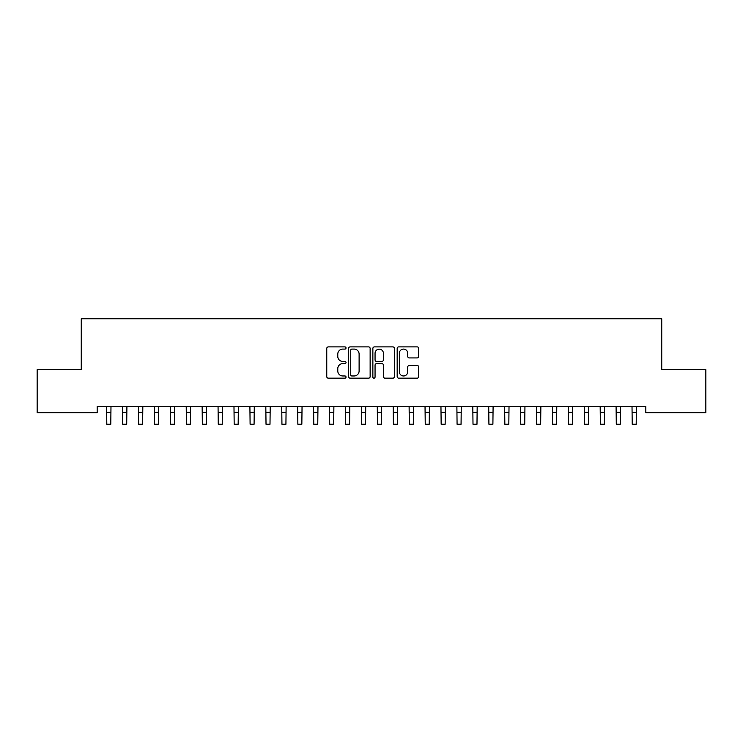 <?xml version="1.0" encoding="UTF-8"?>
<svg xmlns="http://www.w3.org/2000/svg" width="743" height="743" viewBox="0 0 743 743"><rect width="100%" height="100%" fill="white"/><g stroke="black" fill="none" stroke-linecap="round" stroke-linejoin="round"><path stroke-width="1.11" d="M346.024 347.993A1.096 1.096 0 0 0 344.928 346.897L328.332 346.897A1.56 1.56 0 0 0 326.762 348.467L326.762 376.59A1.56 1.56 0 0 0 328.332 378.159L344.928 378.159A1.096 1.096 0 0 0 346.024 377.063A1.096 1.096 0 0 0 344.928 375.967L342.783 375.967A4.997 4.997 0 0 1 337.786 370.971L337.786 368.621A4.997 4.997 0 0 1 342.783 363.624L344.928 363.624A1.096 1.096 0 0 0 346.024 362.528A1.096 1.096 0 0 0 344.928 361.432L342.783 361.432A4.997 4.997 0 0 1 337.786 356.436L337.786 354.086A4.997 4.997 0 0 1 342.783 349.089L344.928 349.089A1.096 1.096 0 0 0 346.024 347.993M417.176 357.922A1.56 1.56 0 0 0 418.736 356.352L418.736 348.467A1.56 1.56 0 0 0 417.176 346.897L398.731 346.897A1.56 1.56 0 0 0 397.171 348.467L397.171 376.59A1.56 1.56 0 0 0 398.731 378.159L417.176 378.159A1.56 1.56 0 0 0 418.736 376.59L418.736 367.061A1.56 1.56 0 0 0 417.176 365.5L409.282 365.5A1.56 1.56 0 0 0 407.721 367.061L407.721 371.788A4.179 4.179 0 0 1 403.542 375.967A4.179 4.179 0 0 1 399.353 371.788L399.353 353.269A4.179 4.179 0 0 1 403.542 349.089A4.179 4.179 0 0 1 407.721 353.269L407.721 356.352A1.56 1.56 0 0 0 409.282 357.922L417.176 357.922M645.825 406.31L97.175 406.31L97.175 412.681L37.15 412.681L37.15 369.689L81.256 369.689L81.256 318.747L661.744 318.747L661.744 369.689L705.85 369.689L705.85 412.681L645.825 412.681L645.825 406.31M370.135 348.467A1.56 1.56 0 0 0 368.565 346.897L350.129 346.897A1.56 1.56 0 0 0 348.569 348.467L348.569 376.59A1.56 1.56 0 0 0 350.129 378.159L368.565 378.159A1.56 1.56 0 0 0 370.135 376.59L370.135 348.467M374.435 346.897L392.871 346.897A1.56 1.56 0 0 1 394.431 348.467L394.431 376.59A1.56 1.56 0 0 1 392.871 378.159L384.976 378.159A1.56 1.56 0 0 1 383.416 376.59L383.416 365.184A1.56 1.56 0 0 0 381.856 363.624L376.617 363.624A1.56 1.56 0 0 0 375.057 365.184L375.057 377.063A1.096 1.096 0 0 1 373.961 378.159A1.096 1.096 0 0 1 372.865 377.063L372.865 348.467A1.56 1.56 0 0 1 374.435 346.897M351.848 349.089A1.096 1.096 0 0 0 350.752 350.185L350.752 374.871A1.096 1.096 0 0 0 351.848 375.967L354.114 375.967A4.997 4.997 0 0 0 359.11 370.971L359.11 354.086A4.997 4.997 0 0 0 354.114 349.089L351.848 349.089M383.416 353.343A4.179 4.179 0 0 0 379.236 349.164A4.179 4.179 0 0 0 375.057 353.343L375.057 359.872A1.56 1.56 0 0 0 376.617 361.432L381.856 361.432A1.56 1.56 0 0 0 383.416 359.872L383.416 353.343M106.602 406.31L106.806 424.253L110.791 424.253L110.986 406.31M122.53 406.31L122.725 424.253L126.709 424.253L126.914 406.31M138.449 406.31L138.653 424.253L142.628 424.253L142.832 406.31M154.368 406.31L154.572 424.253L158.547 424.253L158.751 406.31M170.286 406.31L170.491 424.253L174.475 424.253L174.67 406.31M186.214 406.31L186.409 424.253L190.394 424.253L190.598 406.31M202.133 406.31L202.337 424.253L206.313 424.253L206.517 406.31M218.052 406.31L218.256 424.253L222.241 424.253L222.436 406.31M233.98 406.31L234.175 424.253L238.159 424.253L238.364 406.31M249.899 406.31L250.103 424.253L254.078 424.253L254.282 406.31M265.818 406.31L266.022 424.253L269.997 424.253L270.201 406.31M281.736 406.31L281.941 424.253L285.925 424.253L286.12 406.31M297.664 406.31L297.859 424.253L301.844 424.253L302.048 406.31M313.583 406.31L313.787 424.253L317.763 424.253L317.967 406.31M329.502 406.31L329.706 424.253L333.691 424.253L333.886 406.31M345.43 406.31L345.625 424.253L349.609 424.253L349.814 406.31M361.349 406.31L361.553 424.253L365.528 424.253L365.732 406.31M377.268 406.31L377.472 424.253L381.447 424.253L381.651 406.31M393.186 406.31L393.391 424.253L397.375 424.253L397.57 406.31M409.114 406.31L409.309 424.253L413.294 424.253L413.498 406.31M425.033 406.31L425.237 424.253L429.213 424.253L429.417 406.31M440.952 406.31L441.156 424.253L445.141 424.253L445.336 406.31M456.88 406.31L457.075 424.253L461.059 424.253L461.264 406.31M472.799 406.31L473.003 424.253L476.978 424.253L477.182 406.31M488.718 406.31L488.922 424.253L492.897 424.253L493.101 406.31M504.636 406.31L504.841 424.253L508.825 424.253L509.02 406.31M520.564 406.31L520.759 424.253L524.744 424.253L524.948 406.31M536.483 406.31L536.687 424.253L540.663 424.253L540.867 406.31M552.402 406.31L552.606 424.253L556.591 424.253L556.786 406.31M568.33 406.31L568.525 424.253L572.509 424.253L572.714 406.31M584.249 406.31L584.453 424.253L588.428 424.253L588.632 406.31M600.168 406.31L600.372 424.253L604.347 424.253L604.551 406.31M616.086 406.31L616.291 424.253L620.275 424.253L620.47 406.31M632.014 406.31L632.209 424.253L636.194 424.253L636.398 406.31M106.806 412.319L110.791 412.319M122.725 412.319L126.709 412.319M138.653 412.319L142.628 412.319M154.572 412.319L158.547 412.319M170.491 412.319L174.475 412.319M186.409 412.319L190.394 412.319M202.337 412.319L206.313 412.319M218.256 412.319L222.241 412.319M234.175 412.319L238.159 412.319M250.103 412.319L254.078 412.319M266.022 412.319L269.997 412.319M281.941 412.319L285.925 412.319M297.859 412.319L301.844 412.319M313.787 412.319L317.763 412.319M329.706 412.319L333.691 412.319M345.625 412.319L349.609 412.319M361.553 412.319L365.528 412.319M377.472 412.319L381.447 412.319M393.391 412.319L397.375 412.319M409.309 412.319L413.294 412.319M425.237 412.319L429.213 412.319M441.156 412.319L445.141 412.319M457.075 412.319L461.059 412.319M473.003 412.319L476.978 412.319M488.922 412.319L492.897 412.319M504.841 412.319L508.825 412.319M520.759 412.319L524.744 412.319M536.687 412.319L540.663 412.319M552.606 412.319L556.591 412.319M568.525 412.319L572.509 412.319M584.453 412.319L588.428 412.319M600.372 412.319L604.347 412.319M616.291 412.319L620.275 412.319M632.209 412.319L636.194 412.319"/></g></svg>
